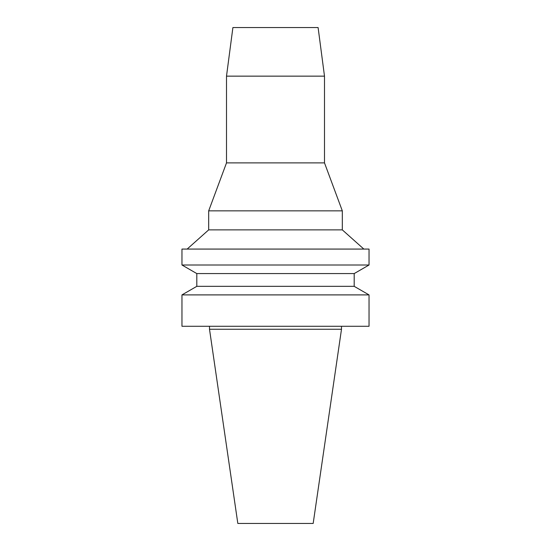 <?xml version="1.0" encoding="UTF-8"?>
<svg xmlns="http://www.w3.org/2000/svg" width="551" height="551" viewBox="0 0 551 551"><rect width="100%" height="100%" fill="white"/><g stroke="black" fill="none" stroke-linecap="round" stroke-linejoin="round"><path stroke-width="0.41" stroke-dasharray="2.75 2.07" d="M313.175 523.45L237.825 523.45M341.496 329.25L209.504 329.25M275.5 326.275L341.496 326.275L275.5 326.275M369.039 326.275L181.961 326.275M369.039 294.902L181.961 294.902M354.19 286.334L196.81 286.334M354.19 273.578L196.81 273.578M369.039 265.003L181.961 265.003M369.039 249.073L181.961 249.073M275.5 249.073L363.846 249.073L275.5 249.073M342.316 229.877L208.684 229.877M342.316 210.854L208.684 210.854M324.498 162.889L226.502 162.889M324.498 76.148L226.502 76.148M318.099 27.55L232.901 27.55"/><path stroke-width="0.83" d="M341.496 329.25L209.504 329.25L237.825 523.45L313.175 523.45L341.496 329.25L341.496 326.275M275.5 326.275L369.039 326.275L369.039 294.902L181.961 294.902L181.961 326.275L275.5 326.275M181.961 294.902L196.81 286.334L354.19 286.334L369.039 294.902M196.81 286.334L196.81 273.578L354.19 273.578L369.039 265.003L369.039 249.073L181.961 249.073L181.961 265.003L369.039 265.003M187.154 249.073L208.684 229.877L342.316 229.877L363.846 249.073M208.684 229.877L208.684 210.854L342.316 210.854L342.316 229.877M208.684 210.854L226.502 162.889L324.498 162.889L342.316 210.854M226.502 162.889L226.502 76.148L324.498 76.148L324.498 162.889M226.502 76.148L232.901 27.55L318.099 27.55L324.498 76.148M209.504 329.25L209.504 326.275M354.19 286.334L354.19 273.578M196.81 273.578L181.961 265.003"/></g></svg>
